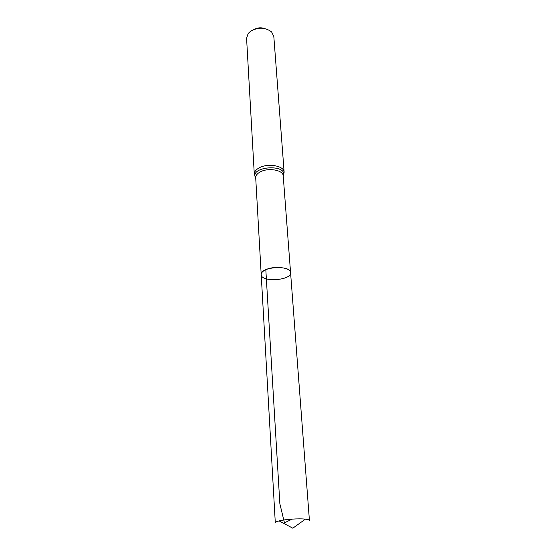 <?xml version="1.0" encoding="UTF-8"?>
<svg xmlns="http://www.w3.org/2000/svg" width="556" height="556" viewBox="0 0 556 556"><rect width="100%" height="100%" fill="white"/><g stroke="black" fill="none" stroke-linecap="round" stroke-linejoin="round"><path stroke-width="0.83" d="M265.817 269.681C262.71 271.133 261.174 272.767 261.202 274.581C261.063 282.566 291.775 280.53 290.573 272.628C290.809 267.554 274.33 265.525 265.817 269.681L279.856 503.729L284.464 522.828L292.199 519.102M264.809 28.551C261.264 27.376 257.817 27.605 254.467 29.232M284.144 172.207L273.816 36.446L271.613 31.949C265.372 27.251 258.394 26.98 250.693 31.129L248.171 33.506L246.579 38.26L254.294 174.188C254.238 171.874 255.774 169.816 258.901 168.009C267.485 162.839 284.276 165.716 284.144 172.207L283.247 176.259M261.202 274.581C259.937 266.769 290.802 264.719 290.573 272.628L309.428 520.499C309.344 519.909 308.01 519.457 305.418 519.151C299.017 518.366 285.339 519.269 279.098 520.902C276.568 521.542 275.303 522.167 275.296 522.772L255.704 177.732C255.656 175.613 257.074 173.729 259.958 172.075C267.874 167.342 283.338 169.969 283.219 175.904L290.573 272.628M255.725 178.087L255.232 177.1C250.846 166.32 286.521 163.951 283.602 175.216L283.219 175.904M254.294 174.188L255.704 177.732M279.098 520.902L292.803 528.2L305.418 519.151"/></g></svg>
